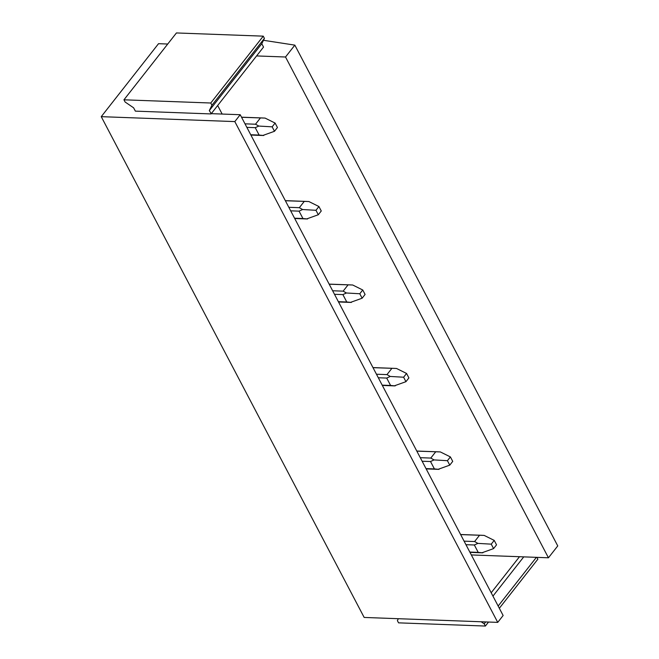 <?xml version="1.0" encoding="UTF-8"?>
<svg xmlns="http://www.w3.org/2000/svg" width="659" height="659" viewBox="0 0 659 659"><rect width="100%" height="100%" fill="white"/><g stroke="black" fill="none" stroke-linecap="round" stroke-linejoin="round"><path stroke-width="0.99" d="M497.734 622.376L503.13 615.506L240.214 114.715L234.818 121.594L497.734 622.376L364.163 617.442L101.247 116.659L158.531 43.683L167.74 44.029M263.476 40.298L294.837 45.133L285.52 57.004L256.582 55.933L211.275 113.653L240.214 114.715M285.52 57.004L548.445 557.786L471.333 554.936M217.668 105.506L222.149 114.048M294.837 45.133L557.753 545.924L548.445 557.786M234.818 121.594L101.247 116.659M211.275 113.653L209.298 110.597L211.943 105.234L210.773 103.01L123.95 99.806L125.119 102.03L133.604 107.796L135.359 111.132L211.053 113.933M209.298 110.597L261.78 43.741L263.534 47.077L256.582 55.933M261.78 43.741L264.424 38.387L263.254 36.154L210.773 103.01M263.254 36.154L176.431 32.95L123.95 99.806M264.424 38.387L211.943 105.234M536.887 557.357L537.859 559.194L499.333 608.273M488.525 622.038L485.378 626.05L398.555 622.846L397.385 620.613L398.333 618.702M536.401 557.341L498.163 606.041M485.691 621.931L484.208 623.826L485.378 626.05M523.748 556.871L492.948 596.107M481.177 621.766L484.208 623.826M519.498 556.715L491.194 592.77M272.151 126.833L275.108 123.068L277.447 127.517L274.49 131.281L272.151 126.833L258.781 126.067L255.247 127.673L246.853 127.368M275.108 123.068L265.05 118.076L241.556 117.277M258.781 126.067L255.511 124.222L260.412 117.969M274.49 131.281L262.793 135.49M263.74 135.507L259.127 135.062L255.247 127.673M259.127 135.062L250.733 134.749M255.511 124.222L245 123.834M315.974 210.295L318.923 206.531L321.262 210.979L318.305 214.743L315.974 210.295L302.605 209.529L299.071 211.144L290.677 210.831M318.923 206.531L308.873 201.539L285.38 200.74M302.605 209.529L299.334 207.684L304.236 201.44M318.305 214.743L306.608 218.953M307.555 218.969L302.942 218.524L299.071 211.144M302.942 218.524L294.548 218.211M299.334 207.684L288.815 207.297M359.789 293.757L362.747 289.993L365.086 294.441L362.129 298.214L359.789 293.757L346.42 292.991L342.886 294.606L334.492 294.293M362.747 289.993L352.689 285.001L329.195 284.202M346.42 292.991L343.15 291.146L348.051 284.902M362.129 298.214L350.431 302.415M351.379 302.432L346.766 301.987L342.886 294.606M346.766 301.987L338.372 301.674M343.15 291.146L332.638 290.759M403.613 377.22L406.562 373.455L408.901 377.912L405.944 381.676L403.613 377.22L390.243 376.454L386.709 378.068L378.315 377.755M406.562 373.455L396.512 368.463L373.019 367.664M390.243 376.454L386.973 374.609L391.874 368.365M405.944 381.676L394.247 385.877M395.194 385.894L390.581 385.449L386.709 378.068M390.581 385.449L382.187 385.144M386.973 374.609L376.454 374.221M447.428 460.69L450.385 456.918L452.725 461.374L449.767 465.139L447.428 460.69L434.059 459.916L430.525 461.531L422.131 461.226M450.385 456.918L440.336 451.926L416.834 451.135M434.059 459.916L430.788 458.071L435.69 451.827M449.767 465.139L438.07 469.34M439.018 469.365L434.405 468.911L430.525 461.531M434.405 468.911L426.011 468.607M430.788 458.071L420.277 457.684M491.252 544.153L494.209 540.388L496.54 544.836L493.583 548.601L491.252 544.153L477.882 543.387L474.348 544.993L465.954 544.688M494.209 540.388L484.151 535.396L460.657 534.597M477.882 543.387L474.612 541.541L479.513 535.289M493.583 548.601L481.886 552.81M482.833 552.827L478.22 552.382L474.348 544.993M478.22 552.382L469.826 552.069M474.612 541.541L464.093 541.154M263.303 117.994L241.507 117.187M263.032 135.499L250.89 135.046M307.127 201.456L285.331 200.649M306.847 218.961L294.705 218.508M350.942 284.919L329.146 284.12M350.67 302.423L338.528 301.979M394.766 368.389L372.969 367.582M394.486 385.886L382.344 385.441M438.581 451.852L416.793 451.044M438.309 469.348L426.167 468.903M482.404 535.314L460.608 534.507M482.124 552.819L469.982 552.366"/></g></svg>
